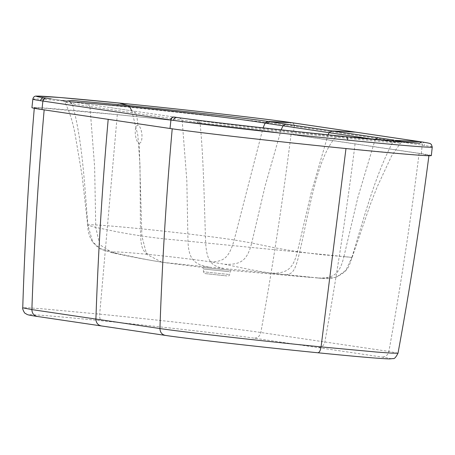<?xml version="1.0" encoding="UTF-8"?>
<svg xmlns="http://www.w3.org/2000/svg" width="455" height="455" viewBox="0 0 455 455"><rect width="100%" height="100%" fill="white"/><g stroke="black" fill="none" stroke-linecap="round" stroke-linejoin="round"><path stroke-width="0.34" stroke-dasharray="2.27 1.71" d="M71.355 101.846L64.712 102.034L72.299 103.837L89.942 106.555L87.417 104.24L174.396 117.083M87.417 104.24L46.598 98.183M176.921 117.453L197.766 120.564L200.359 122.77C220.55 125.279 285.302 132.183 335.693 137.177L382.439 141.767L400.514 143.103L375.165 139.497L357.835 197.555L343.912 256.637L352.107 257.462C348.752 266.107 349.241 271.026 335.284 277.465L336.723 276.958L345.902 270.327L351.886 257.371L172.161 239.62C166.672 239.267 156.565 238.073 141.858 236.037C127.104 233.716 116.992 231.919 111.52 230.645L95.76 227.403L87.713 225.191C87.855 231.697 89.51 237.282 92.689 241.935L87.934 225.339C86.251 224.002 103.74 225.14 140.407 228.746M112.266 252.758L117.299 253.52C146.686 259.68 148.677 260.055 163.453 262.421L161.844 262.194C143.894 259.27 127.366 256.125 112.266 252.758L99.73 244.688L95.76 227.403L94.629 166.814L89.942 106.555L198.027 122.446L195.445 120.217L197.436 120.512M419.59 143.274L396.055 141.738L337.2 136.437C283.425 131.08 219.321 123.766 197.766 120.564L200.359 122.77M396.066 141.738L403.193 142.011M431.34 155.559A136.449 2.258 6.1 0 0 421.302 153.625L293.253 134.686A136.449 2.258 6.1 0 0 116.395 114.546A136.449 2.258 6.1 0 0 31.935 107.619M66.328 101.101L51.119 98.854M71.987 103.78L69.365 101.567L71.668 101.914L74.267 104.144M66.345 101.107L67.112 101.237M62.739 100.424L64.712 102.034C69.382 111.156 72.874 122.088 75.189 134.828L82.122 175.795L87.713 225.191M198.027 122.446L200.041 122.731C203.63 158.528 204.249 202.936 205.637 242.748C206.877 260.874 210.841 266.272 224.787 268.609L209.988 267.233C193.546 264.668 188.688 258.832 187.96 241.042L186.823 180.453L182.136 120.188L179.611 117.879M346.864 136.727L337.2 136.437L335.693 137.177C316.981 157.669 309.229 211.279 299.583 252.286C295.454 270.259 292.861 274.405 285.439 274.644L224.787 268.609M281.139 129.851L265.066 186.146L251.717 242.998L234.177 239.961C213.44 236.788 175.96 232.289 140.413 228.746C140.635 247.349 142.273 252.133 149.411 254.521C168.361 256.37 196.389 259.771 209.931 261.773L224.611 264.258C241.252 265.003 247.241 260.26 251.717 242.998L267.318 246.235C272.716 247.497 282.754 249.283 297.433 251.592C312.215 253.64 322.39 254.84 327.964 255.204L343.912 256.637C339.754 273.927 333.89 278.71 317.306 277.965L321.611 278.289L335.284 277.465M131.751 110.781L137.831 135.146L140.015 165.228L140.413 228.746M117.299 253.52C114.12 252.849 112.721 252.371 113.107 252.093L100.373 248.686L92.683 241.935M163.453 262.421L209.988 267.233M139.219 143.257C141.209 143.069 142.119 140.242 141.949 134.777C141.323 129.243 139.986 126.086 137.928 125.301C135.977 125.495 135.101 128.321 135.294 133.793C135.886 139.321 137.194 142.472 139.219 143.257L141.858 236.037L146.612 254.299L161.844 262.194M321.611 278.289L285.439 274.644M317.306 277.965L270.714 273.148C256 270.788 253.486 270.321 224.611 264.258M328.027 134.816L311.192 192.857L297.439 251.598C293.134 268.882 287.304 273.626 270.714 273.148M209.931 261.773C224.099 262.046 229.127 257.49 234.177 239.961L263.075 127.866M113.107 252.093C115.485 251.587 127.582 252.394 149.411 254.521M398.011 353.182L388.877 351.436L260.829 332.503C237.868 328.971 159.978 320.138 99.685 314.149L43.925 308.934L28.329 307.802L22.75 307.825M44.175 109.774L34.313 107.875L40.108 107.846L117.293 114.677C182.779 121.189 266.812 130.778 291.052 134.47L419.1 153.403L428.968 155.309L423.144 155.331L406.247 154.12L345.988 148.501C280.496 141.988 196.469 132.399 172.223 128.714L44.163 109.877M110.36 107.613L133.514 111.06L136.039 113.369C136.83 116.025 137.461 120.001 137.928 125.301M432.25 147.056A136.449 2.258 6.1 0 0 424.538 145.475A136.449 2.258 6.1 0 0 422.212 145.122L294.163 126.183L293.253 134.686M421.711 141.937C423.599 142.267 424.538 143.444 424.538 145.475M421.302 153.625L422.212 145.122C422.212 143.092 421.29 141.92 419.436 141.596M32.845 99.122A136.449 2.258 6.1 0 1 117.305 106.043A136.449 2.258 -173.9 0 1 291.536 125.802A136.449 2.258 -173.9 0 1 294.163 126.183C294.163 124.158 293.242 122.981 291.388 122.657M117.305 106.043L118.92 103.012M288.828 122.281C290.643 122.6 291.547 123.777 291.536 125.802M87.934 225.339C84.539 185.231 82.548 140.618 72.299 103.837L69.683 101.619M393.143 142.051L393.876 141.204M351.886 257.371C363.676 218.878 375.057 175.67 392.83 142.011L393.547 141.175M419.573 141.602A3.242 2.997 -81.6 0 1 421.956 145.088M291.905 122.719L291.9 122.719A3.242 2.997 -81.6 0 1 294.413 126.223M390.862 141.732L391.459 140.987M230.89 270.298L203.038 267.512L230.89 270.298M229.206 271.646L203.408 268.973L229.206 271.646M228.603 274.422L203.436 271.817L228.603 274.422M205.808 273.654L226.829 275.906L205.802 273.654M165.25 335.386L37.475 316.481C12.456 312.852 43.151 314.911 101.573 320.781C158.789 326.474 231.783 334.789 253.901 338.128L381.944 357.067C406.963 360.696 376.268 358.642 317.852 352.767M419.1 153.403C410.82 219.691 400.747 285.7 388.877 351.436C387.865 355.19 385.556 357.067 381.944 357.067M355.076 143.934C346.795 210.221 336.723 276.236 324.853 341.967C323.841 345.72 321.531 347.597 317.926 347.597M291.052 134.47C282.771 200.752 272.699 266.767 260.829 332.503C259.811 336.256 257.502 338.128 253.901 338.128M117.293 114.677L99.685 314.149C99.526 318 100.157 320.212 101.573 320.781M46.211 98.126L66.43 101.135M396.055 141.738L402.698 142.006L400.514 143.103L391.522 156.037L377.218 186.823L370.268 204.562L352.107 257.462M112.288 252.758L101.852 249.585C101.34 249.255 97.006 247.844 92.211 241.235M161.861 262.194L168.111 263.07M336.723 276.958C326.377 279.956 323.954 278.05 322.8 278.409L318.818 278.09M170.09 263.331L202.219 267.375C202.52 267.136 202.919 267.671 203.408 268.973L203.436 271.817C203.396 272.92 204.158 273.535 205.74 273.648L226.556 275.889C228.325 276.299 229.331 275.872 229.57 274.61L230.202 271.834C230.958 270.662 231.458 270.224 231.703 270.526L311.163 277.442M34.313 107.875L34.273 108.296M428.968 155.309L428.911 155.724"/><path stroke-width="0.68" d="M118.766 102.995L59.861 97.489L36.502 96.085C34.591 95.988 33.369 97 32.845 99.122L31.935 107.619A136.449 2.258 6.1 0 0 41.974 109.553L170.022 128.492A136.449 2.258 6.1 0 0 346.881 148.637A136.449 2.258 6.1 0 0 431.34 155.559L432.25 147.056L431.374 144.451C429.776 143.649 432.864 143.723 421.995 141.966L419.186 141.556A3.242 2.997 -81.6 0 1 419.447 141.585L419.447 141.585A3.242 2.997 -81.6 0 1 419.573 141.602M41.974 109.553L42.884 101.055L170.682 119.955A3.242 2.997 98.4 0 1 174.14 117.049L176.95 117.458C204.312 121.428 284.17 130.488 346.864 136.727L347.791 140.134A136.449 2.258 6.1 0 0 432.25 147.056M346.932 136.733L419.573 143.274L421.711 141.937L396.18 140.407L419.186 141.556L291.638 122.691A3.242 2.997 -81.6 0 1 291.905 122.719L291.78 122.702M403.193 142.011L396.18 140.407L393.876 141.204M328.027 134.816L329.067 132.678L267.102 123.43L270.099 121.758L291.638 122.691L288.828 122.281C261.471 118.311 181.613 109.251 118.92 103.012C54.987 96.591 19.81 94.139 44.072 97.802L46.592 98.183M51.119 98.854L44.072 97.802C42.156 97.751 40.984 98.718 40.552 100.703A136.449 2.258 6.1 0 0 42.884 101.055C43.31 99.065 44.465 98.098 46.347 98.144L46.598 98.183A3.242 2.997 98.4 0 0 43.134 101.09M267.102 123.43L264.77 123.06C244.688 119.54 180.032 111.737 129.647 106.703L128.344 105.549L72.072 100.424L66.328 101.101M289.073 122.304C261.591 118.317 181.647 109.251 118.84 103.001L128.344 105.549C182.21 110.918 246.172 118.232 267.779 121.417L291.388 122.657M131.751 110.781L129.647 106.703L71.355 101.846M355.412 132.126L332.031 130.915L329.067 132.678L375.165 139.497L378.128 137.734L267.779 121.417L264.77 123.06M378.128 137.734L393.876 140.066L391.459 140.987M317.897 352.773C260.561 347.068 187.614 338.765 165.25 335.386L37.202 316.447C28.511 315.099 28.392 314.957 27.067 314.439L25.287 313.376C24.598 313.683 22.045 308.314 22.75 307.825L31.878 309.599L159.927 328.538C182.899 331.985 260.783 340.88 321.071 346.892L376.78 352.068L392.386 353.188L398.011 353.182C395.958 357.243 394.343 359.029 393.16 358.551L389.497 358.915C380.499 358.682 356.635 356.635 317.897 352.773L317.852 352.767C260.635 347.074 187.636 338.759 165.523 335.42C161.997 334.709 160.132 332.417 159.927 328.538C162.213 261.847 166.314 195.235 172.223 128.714M346.864 136.727L346.898 136.727C284.187 130.488 204.227 121.417 176.938 117.453L176.938 117.453C175.107 117.413 173.975 118.385 173.56 120.37A136.449 2.258 -173.9 0 1 170.932 119.989L170.022 128.492M176.938 117.453L174.396 117.083C172.513 117.037 171.359 118.004 170.932 119.989L170.682 119.955M347.791 140.134A136.449 2.258 -173.9 0 1 173.56 120.37M32.845 99.122A136.449 2.258 6.1 0 0 40.552 100.703M393.547 141.175L395.861 140.356M419.436 141.596L421.995 141.966M268.109 121.462L265.094 123.117L263.075 127.866M285.928 124.096L282.97 125.859L281.139 129.851M108.199 119.244C102.29 185.765 98.189 252.377 95.903 319.069C96.102 322.948 97.967 325.24 101.499 325.951M44.175 109.774C38.26 176.301 34.165 242.907 31.878 309.599C32.078 313.478 33.943 315.77 37.475 316.481M345.988 148.501L321.071 346.892C320.417 350.668 319.342 352.631 317.852 352.767M346.898 136.727C380.989 140.129 405.212 142.307 419.573 143.274M66.345 101.107L62.87 100.475M291.905 122.719L419.698 141.619M34.313 107.875C28.682 174.43 24.826 241.082 22.75 307.825M428.968 155.309C420.403 221.534 410.086 287.492 398.011 353.182"/></g></svg>
